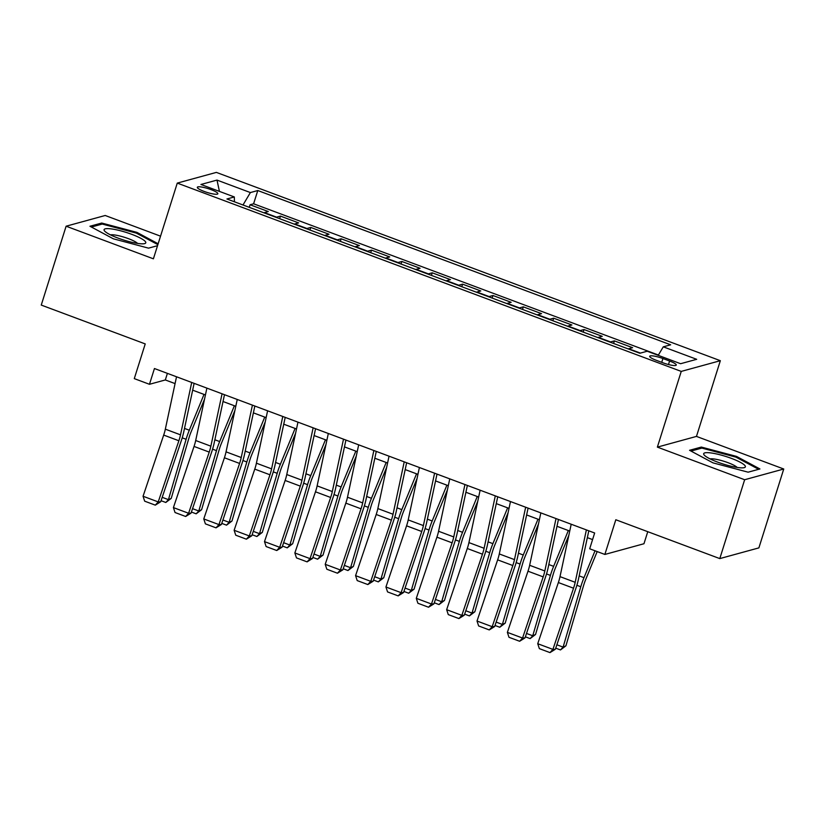 <?xml version="1.0" encoding="UTF-8"?>
<svg xmlns="http://www.w3.org/2000/svg" width="825" height="825" viewBox="0 0 825 825"><rect width="100%" height="100%" fill="white"/><g stroke="black" fill="none" stroke-linecap="round" stroke-linejoin="round"><path stroke-width="1.24" d="M204.198 191.452A10.766 1.98 17.5 0 0 217.852 193.762A10.766 1.98 17.5 0 0 210.963 189.595A10.766 1.98 17.5 0 0 197.319 187.285A10.766 1.98 17.5 0 0 204.198 191.452M160.545 236.167L105.208 215.49L66.113 226.205L41.25 305.075L145.231 343.922L134.289 378.623L149.469 384.295L165.32 379.954L175.065 383.594M720.338 360.69L216.367 172.394L177.272 183.098L681.244 371.405L720.338 360.69L696.465 436.404L657.37 447.119L744.655 479.727L783.75 469.012L696.465 436.404M783.75 469.012L758.887 547.882L719.792 558.597L615.811 519.75L604.869 554.452L643.964 543.737L647.759 531.682M744.655 479.727L719.792 558.597M628.268 348.934A13.458 3.62 -69.5 0 1 628.743 348.738L632.6 347.686L614.388 340.88L613.573 343.448M597.908 337.59A13.458 3.62 110.5 0 1 598.383 337.394L602.24 336.342L584.028 329.536L583.213 332.104M567.548 326.246A13.458 3.62 110.5 0 1 568.023 326.05L571.88 324.998L553.668 318.192L552.853 320.76M537.188 314.903A13.458 3.62 110.5 0 1 537.663 314.707L541.52 313.655L523.308 306.848L522.493 309.416M506.828 303.569A13.458 3.62 110.5 0 1 507.303 303.363L511.16 302.311L492.948 295.505L492.133 298.073M476.468 292.225A13.458 3.62 110.5 0 1 476.943 292.019L480.8 290.967L462.588 284.161L461.773 286.729M446.108 280.882A13.458 3.62 110.5 0 1 446.583 280.675L450.44 279.623L432.228 272.817L431.413 275.385M415.748 269.538A13.458 3.62 110.5 0 1 416.223 269.332L420.08 268.28L401.868 261.473L401.053 264.041M385.388 258.194A13.458 3.62 110.5 0 1 385.863 257.988L389.72 256.936L371.508 250.13L370.693 252.697M355.028 246.85A13.458 3.62 110.5 0 1 355.503 246.644L359.36 245.592L341.148 238.786L340.333 241.354M324.668 235.507A13.458 3.62 110.5 0 1 325.143 235.3L329 234.248L310.788 227.442L309.973 230.02M294.308 224.163A13.458 3.62 110.5 0 1 294.783 223.957L298.64 222.905L280.428 216.098L279.613 218.677M604.869 554.452L589.689 548.78L594.66 533.002L154.44 368.528L149.469 384.295M669.591 361.03L662.918 358.535A10.436 1.918 17.5 0 0 649.688 356.297A10.436 1.918 17.5 0 0 656.36 360.329L663.042 362.825A10.436 1.918 17.5 0 0 676.263 365.062A10.436 1.918 17.5 0 0 669.591 361.03L668.487 364.537M234.434 201.795L234.331 196.958L226.937 198.99L639.829 353.255L647.223 351.233L680.615 363.712L696.682 359.308L663.279 346.83L670.673 344.809L257.782 190.534L250.388 192.565L242.993 204.992M234.331 196.958L200.939 184.48L216.996 180.087L250.388 192.565M658.402 355.028L253.605 203.785L250.068 204.755L249.253 207.333M263.948 212.819A13.458 3.62 110.5 0 1 264.433 212.613L268.28 211.561L250.068 204.755M276.086 217.357A13.458 3.62 -69.5 0 1 276.571 217.15L280.428 216.098M306.446 228.7A13.458 3.62 -69.5 0 1 306.931 228.494L310.788 227.442M336.806 240.044A13.458 3.62 -69.5 0 1 337.291 239.838L341.148 238.786M367.166 251.388A13.458 3.62 -69.5 0 1 367.651 251.182L371.508 250.13M397.526 262.732A13.458 3.62 -69.5 0 1 398.011 262.525L401.868 261.473M427.886 274.075A13.458 3.62 -69.5 0 1 428.371 273.869L432.228 272.817M458.246 285.419A13.458 3.62 -69.5 0 1 458.731 285.213L462.588 284.161M488.606 296.763A13.458 3.62 -69.5 0 1 489.091 296.557L492.948 295.505M518.966 308.107A13.458 3.62 -69.5 0 1 519.451 307.9L523.308 306.848M549.326 319.44A13.458 3.62 -69.5 0 1 549.811 319.244L553.668 318.192M579.686 330.784A13.458 3.62 -69.5 0 1 580.171 330.588L584.028 329.536M610.046 342.127A13.458 3.62 -69.5 0 1 610.531 341.932L614.388 340.88M657.37 447.119L681.244 371.405M66.113 226.205L153.398 258.813L177.272 183.098M192.668 390.173L205.425 394.938M223.028 401.517L235.785 406.282M253.388 412.861L266.145 417.625M283.748 424.205L296.505 428.969M314.108 435.548L326.865 440.313M344.468 446.892L357.225 451.657M374.828 458.236L387.585 463M405.188 469.58L417.945 474.344M435.548 480.923L448.305 485.688M465.908 492.267L478.665 497.032M496.268 503.611L509.025 508.375M526.628 514.944L539.385 519.719M556.978 526.288L569.745 531.063M587.338 537.632L592.577 539.591M167.392 373.364L165.32 379.954M658.216 355.338L663.279 346.83M253.605 203.785L257.782 190.534M216.996 180.087L219.429 191.39M736.508 456.4L701.322 447.067L689.556 450.295L712.965 462.856L748.141 472.189L759.918 468.961L736.508 456.4L736.23 457.287M158.142 243.767L136.909 232.372L101.722 223.039L89.946 226.256L113.355 238.817L148.541 248.15L157.544 245.685L148.521 248.15M700.92 448.346L701.322 447.067M101.32 224.307L101.722 223.039M136.63 233.248L136.909 232.372M586.379 529.908L575.19 582.306A16.82 4.527 -69.5 0 1 573.54 588.215L552.915 649.388L555.369 649.234L575.994 588.06A25.235 6.786 110.5 0 0 578.459 579.202L588.803 530.815M571.199 524.236L560.01 576.634A16.82 4.527 -69.5 0 1 558.36 582.543L537.735 643.717L552.915 649.388L549.986 652.606L539.354 648.636L537.735 643.717M555.369 649.234L549.986 652.606M556.865 644.779L563.104 647.12L580.79 586.75A25.235 6.786 -69.5 0 1 583.987 577.686L595.042 550.78M560.484 649.935L563.104 647.12L565.919 645.82L560.484 649.935L555.73 648.161M597.176 551.574L585.729 579.418A16.82 4.527 110.5 0 0 583.605 585.461L565.919 645.82M717.667 462.134A21.873 4.012 17.5 0 0 743.882 467.713A21.873 4.012 17.5 0 0 731.404 458.38A21.873 4.012 17.5 0 0 710.243 452.853A21.873 4.012 17.5 0 0 704.406 455.266A21.873 4.012 17.5 0 0 717.667 462.134M737.179 467.445A14.974 2.743 17.5 0 0 728.062 462.701A14.974 2.743 17.5 0 0 710.067 458.896M690.989 451.069L701.858 448.088L735.941 457.132L758.629 469.301L748.12 472.178M138.59 243.55A21.873 4.012 17.5 0 0 144.282 243.684A21.873 4.012 17.5 0 0 137.115 236.517A21.873 4.012 17.5 0 0 111.272 228.896A21.873 4.012 17.5 0 0 104.806 231.237A21.873 4.012 17.5 0 0 138.59 243.55M137.569 243.406A14.974 2.743 17.5 0 0 114.407 234.939A14.974 2.743 17.5 0 0 110.457 234.857M91.389 227.03L102.248 224.06L136.342 233.104L157.864 244.654M556.019 518.564L544.83 570.962A16.82 4.527 -69.5 0 1 543.18 576.871L522.555 638.045L525.009 637.89L545.634 576.716A25.235 6.786 110.5 0 0 548.099 567.858L558.442 519.472M540.839 512.892L529.65 565.29A16.82 4.527 -69.5 0 1 528 571.199L507.375 632.373L522.555 638.045L519.626 641.262L508.994 637.292L507.375 632.373M525.009 637.89L519.626 641.262M525.659 507.22L514.47 559.618A16.82 4.527 -69.5 0 1 512.82 565.527L492.195 626.701L494.649 626.546L515.274 565.373A25.235 6.786 110.5 0 0 517.739 556.514L528.083 508.128M510.479 501.548L499.29 553.946A16.82 4.527 -69.5 0 1 497.64 559.855L477.015 621.029L492.195 626.701L489.266 629.918L478.634 625.948L477.015 621.029M494.649 626.546L489.266 629.918M495.299 495.877L484.11 548.274A16.82 4.527 -69.5 0 1 482.46 554.183L461.835 615.357L464.289 615.202L484.914 554.039A25.235 6.786 110.5 0 0 487.379 545.17L497.722 496.784M480.119 490.205L468.93 542.602A16.82 4.527 -69.5 0 1 467.28 548.512L446.655 609.685L461.835 615.357L458.906 618.575L448.274 614.604L446.655 609.685M464.289 615.202L458.906 618.575M464.939 484.533L453.75 536.931A16.82 4.527 -69.5 0 1 452.1 542.84L431.475 604.013L433.929 603.859L454.554 542.695A25.235 6.786 110.5 0 0 457.029 533.827L467.363 485.44M449.759 478.861L438.57 531.259A16.82 4.527 -69.5 0 1 436.92 537.168L416.295 598.342L431.475 604.013L428.546 607.231L417.914 603.261L416.295 598.342M433.929 603.859L428.546 607.231M526.505 633.445L532.744 635.776L550.43 575.407A25.235 6.786 -69.5 0 1 553.627 566.342L568.342 530.537M530.124 638.602L532.744 635.776L535.559 634.477L530.124 638.602L525.37 636.817M568.827 535.342L555.369 568.074A16.82 4.527 110.5 0 0 553.245 574.118L535.559 634.477M496.145 622.102L502.384 624.432L520.07 564.063A25.235 6.786 -69.5 0 1 523.267 554.998L537.982 519.193M499.764 627.258L502.384 624.432L505.199 623.133L499.764 627.258L495.01 625.474M538.467 523.999L525.009 556.731A16.82 4.527 110.5 0 0 522.885 562.774L505.199 623.133M465.785 610.758L472.024 613.088L489.71 552.719A25.235 6.786 -69.5 0 1 492.907 543.654L507.623 507.849M469.404 615.914L472.024 613.088L474.839 611.789L469.404 615.914L464.65 614.13M508.107 512.655L494.649 545.387A16.82 4.527 110.5 0 0 492.525 551.43L474.839 611.789M435.425 599.414L441.664 601.745L459.35 541.375A25.235 6.786 -69.5 0 1 462.547 532.311L477.262 496.506M439.044 604.57L441.664 601.745L444.479 600.445L439.044 604.57L434.29 602.786M477.747 501.311L464.289 534.043A16.82 4.527 110.5 0 0 462.165 540.086L444.479 600.445M434.579 473.189L423.39 525.587A16.82 4.527 -69.5 0 1 421.74 531.496L401.115 592.67L403.569 592.515L424.194 531.352A25.235 6.786 110.5 0 0 426.669 522.483L437.002 474.097M419.399 467.517L408.21 519.915A16.82 4.527 -69.5 0 1 406.56 525.824L385.935 586.998L401.115 592.67L398.186 595.887L387.554 591.917L385.935 586.998M403.569 592.515L398.186 595.887M405.065 588.07L411.304 590.401L429 530.032A25.235 6.786 -69.5 0 1 432.187 520.967L446.903 485.162M408.684 593.227L411.304 590.401L414.119 589.112L408.684 593.227L403.93 591.442M447.387 489.968L433.94 522.699A16.82 4.527 110.5 0 0 431.805 528.743L414.119 589.112M404.219 461.845L393.03 514.243A16.82 4.527 -69.5 0 1 391.38 520.152L370.755 581.326L373.209 581.171L393.834 520.008A25.235 6.786 110.5 0 0 396.309 511.139L406.642 462.753M389.039 456.173L377.85 508.571A16.82 4.527 -69.5 0 1 376.2 514.48L355.575 575.654L370.755 581.326L367.826 584.554L357.194 580.583L355.575 575.654M373.209 581.171L367.826 584.554M374.705 576.727L380.944 579.057L398.64 518.688A25.235 6.786 -69.5 0 1 401.827 509.623L416.543 473.818M378.324 581.883L380.944 579.057L383.759 577.768L378.324 581.883L373.57 580.099M417.027 478.624L403.58 511.356A16.82 4.527 110.5 0 0 401.445 517.399L383.759 577.768M373.859 450.502L362.67 502.899A16.82 4.527 -69.5 0 1 361.02 508.808L340.395 569.982L342.849 569.827L363.485 508.664A25.235 6.786 110.5 0 0 365.949 499.795L376.282 451.409M358.679 444.83L347.49 497.228A16.82 4.527 -69.5 0 1 345.84 503.137L325.215 564.31L340.395 569.982L337.466 573.21L326.834 569.24L325.215 564.31M342.849 569.827L337.466 573.21M344.345 565.383L350.584 567.713L368.28 507.344A25.235 6.786 -69.5 0 1 371.467 498.279L386.183 462.474M347.964 570.539L350.584 567.713L353.399 566.424L347.964 570.539L343.21 568.755M386.667 467.29L373.22 500.012A16.82 4.527 110.5 0 0 371.085 506.055L353.399 566.424M343.499 439.158L332.31 491.556A16.82 4.527 -69.5 0 1 330.66 497.475L310.035 558.638L312.489 558.484L333.125 497.32A25.235 6.786 110.5 0 0 335.589 488.452L345.923 440.065M328.319 433.486L317.13 485.884A16.82 4.527 -69.5 0 1 315.48 491.803L294.855 552.967L310.035 558.638L307.106 561.866L296.474 557.896L294.855 552.967M312.489 558.484L307.106 561.866M313.985 554.039L320.224 556.37L337.92 496A25.235 6.786 -69.5 0 1 341.107 486.936L355.823 451.131M317.604 559.195L320.224 556.37L323.039 555.081L317.604 559.195L312.85 557.411M356.307 455.947L342.86 488.668A16.82 4.527 110.5 0 0 340.725 494.711L323.039 555.081M313.139 427.814L301.95 480.212A16.82 4.527 -69.5 0 1 300.3 486.131L279.675 547.295L282.129 547.14L302.765 485.977A25.235 6.786 110.5 0 0 305.229 477.108L315.562 428.722M297.959 422.142L286.77 474.54A16.82 4.527 -69.5 0 1 285.13 480.459L264.495 541.623L279.675 547.295L276.746 550.523L266.114 546.552L264.495 541.623M282.129 547.14L276.746 550.523M283.625 542.695L289.864 545.026L307.56 484.657A25.235 6.786 -69.5 0 1 310.747 475.592L325.463 439.787M287.244 547.852L289.864 545.026L292.679 543.737L287.244 547.852L282.49 546.078M325.947 444.603L312.5 477.324A16.82 4.527 110.5 0 0 310.365 483.368L292.679 543.737M282.779 416.47L271.59 468.868A16.82 4.527 -69.5 0 1 269.95 474.787L249.315 535.951L251.769 535.796L272.405 474.633A25.235 6.786 110.5 0 0 274.869 465.764L285.202 417.378M267.599 410.798L256.41 463.196A16.82 4.527 -69.5 0 1 254.77 469.116L234.135 530.279L249.315 535.951L246.386 539.179L235.754 535.208L234.135 530.279M251.769 535.796L246.386 539.179M253.275 531.352L259.504 533.682L277.2 473.313A25.235 6.786 -69.5 0 1 280.387 464.248L295.103 428.443M256.884 536.508L259.504 533.682L262.319 532.393L256.884 536.508L252.13 534.734M295.587 433.259L282.14 465.981A16.82 4.527 110.5 0 0 280.015 472.024L262.319 532.393M252.419 405.127L241.23 457.524A16.82 4.527 -69.5 0 1 239.59 463.444L218.955 524.607L221.409 524.463L242.045 463.289A25.235 6.786 110.5 0 0 244.509 454.42L254.843 406.034M237.249 399.455L226.05 451.853A16.82 4.527 -69.5 0 1 224.41 457.772L203.775 518.935L218.955 524.607L216.026 527.835L205.394 523.865L203.775 518.935M221.409 524.463L216.026 527.835M222.915 520.008L229.144 522.338L246.84 461.969A25.235 6.786 -69.5 0 1 250.027 452.904L264.743 417.099M226.524 525.164L229.144 522.338L231.959 521.049L226.524 525.164L221.77 523.39M265.227 421.915L251.78 454.637A16.82 4.527 110.5 0 0 249.655 460.68L231.959 521.049M222.069 393.783L210.87 446.181A16.82 4.527 -69.5 0 1 209.23 452.1L188.595 513.263L191.049 513.119L211.685 451.945A25.235 6.786 110.5 0 0 214.149 443.077L224.483 394.69M206.889 388.121L195.69 440.509A16.82 4.527 -69.5 0 1 194.05 446.428L173.415 507.592L188.595 513.263L185.666 516.491L175.034 512.521L173.415 507.592M191.049 513.119L185.666 516.491M192.555 508.664L198.794 510.995L216.48 450.625A25.235 6.786 -69.5 0 1 219.667 441.561L234.382 405.756M196.164 513.82L198.794 510.995L201.599 509.706L196.164 513.82L191.41 512.047M234.867 410.572L221.42 443.293A16.82 4.527 110.5 0 0 219.295 449.336L201.599 509.706M191.709 382.449L180.51 434.837A16.82 4.527 -69.5 0 1 178.87 440.756L158.235 501.92L160.689 501.775L181.325 440.602A25.235 6.786 110.5 0 0 183.789 431.733L194.123 383.347M176.529 376.778L165.33 429.165A16.82 4.527 -69.5 0 1 163.69 435.084L143.055 496.248L158.235 501.92L155.306 505.147L144.674 501.177L143.055 496.248M160.689 501.775L155.306 505.147M162.195 497.32L168.434 499.651L186.12 439.282A25.235 6.786 -69.5 0 1 189.307 430.217L204.023 394.412M165.804 502.477L168.434 499.651L171.239 498.362L165.804 502.477L161.05 500.703M204.507 399.228L191.06 431.949A16.82 4.527 110.5 0 0 188.935 437.993L171.239 498.362M628.743 348.738L640.417 353.1M264.433 212.613L276.571 217.15M294.783 223.957L306.931 228.494M325.143 235.3L337.291 239.838M355.503 246.644L367.651 251.182M385.863 257.988L398.011 262.525M416.223 269.332L428.371 273.869M446.583 280.675L458.731 285.213M476.943 292.019L489.091 296.557M507.303 303.363L519.451 307.9M537.663 314.707L549.811 319.244M568.023 326.05L580.171 330.588M598.383 337.394L610.531 341.932M661.722 362.33L662.918 358.535M575.19 582.306L560.01 576.634M573.54 588.215L558.36 582.543M576.881 585.286L580.79 586.75M579.171 575.891L583.987 577.686M544.83 570.962L529.65 565.29M543.18 576.871L528 571.199M514.47 559.618L499.29 553.946M512.82 565.527L497.64 559.855M484.11 548.274L468.93 542.602M482.46 554.183L467.28 548.512M453.75 536.931L438.57 531.259M452.1 542.84L436.92 537.168M546.521 573.942L550.43 575.407M548.811 564.548L553.627 566.342M516.161 562.598L520.07 564.063M518.451 553.204L523.267 554.998M485.801 551.255L489.71 552.719M488.091 541.86L492.907 543.654M455.441 539.911L459.35 541.375M457.731 530.516L462.547 532.311M423.39 525.587L408.21 519.915M421.74 531.496L406.56 525.824M425.081 528.577L429 530.032M427.371 519.173L432.187 520.967M393.03 514.243L377.85 508.571M391.38 520.152L376.2 514.48M394.721 517.234L398.64 518.688M397.011 507.829L401.827 509.623M362.67 502.899L347.49 497.228M361.02 508.808L345.84 503.137M364.361 505.89L368.28 507.344M366.651 496.485L371.467 498.279M332.31 491.556L317.13 485.884M330.66 497.475L315.48 491.803M334.001 494.546L337.92 496M336.291 485.141L341.107 486.936M301.95 480.212L286.77 474.54M300.3 486.131L285.13 480.459M303.652 483.202L307.56 484.657M305.931 473.798L310.747 475.592M271.59 468.868L256.41 463.196M269.95 474.787L254.77 469.116M273.292 471.859L277.2 473.313M275.571 462.454L280.387 464.248M241.23 457.524L226.05 451.853M239.59 463.444L224.41 457.772M242.932 460.515L246.84 461.969M245.211 451.11L250.027 452.904M210.87 446.181L195.69 440.509M209.23 452.1L194.05 446.428M212.572 449.171L216.48 450.625M214.851 439.766L219.667 441.561M180.51 434.837L165.33 429.165M178.87 440.756L163.69 435.084M182.212 437.827L186.12 439.282M184.491 428.423L189.307 430.217"/></g></svg>
